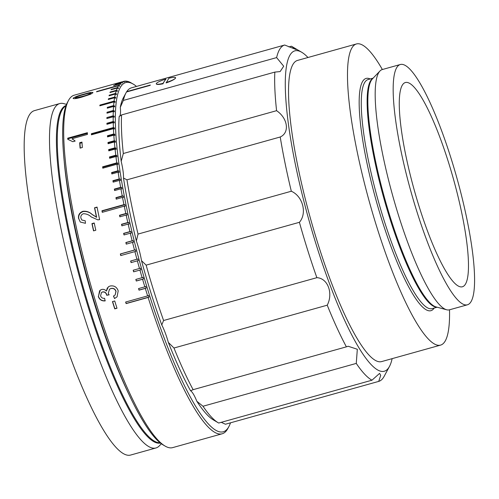 <?xml version="1.0" encoding="UTF-8"?>
<svg xmlns="http://www.w3.org/2000/svg" width="499" height="499" viewBox="0 0 499 499"><rect width="100%" height="100%" fill="white"/><g stroke="black" fill="none" stroke-linecap="round" stroke-linejoin="round"><path stroke-width="0.75" d="M419.366 207.31A106.031 20.365 74.4 0 0 462.417 286.769A106.031 20.365 74.4 0 0 448.389 161.994A106.031 20.365 74.4 0 0 405.338 82.535A106.031 20.365 74.4 0 0 419.366 207.31M400.304 64.514L382.321 69.536A124.744 23.964 74.4 0 0 379.926 71.039A124.744 23.964 74.4 0 0 398.82 216.329A124.744 23.964 74.4 0 0 446.649 309.773A124.744 23.964 74.4 0 0 449.468 309.81L467.451 304.789A124.744 23.964 74.4 0 0 450.946 157.996A124.744 23.964 74.4 0 0 400.304 64.514A124.744 23.964 74.4 0 0 416.802 211.308A124.744 23.964 74.4 0 0 467.451 304.789M382.365 69.523A156.343 30.034 74.4 0 0 356.423 43.962L297.473 60.435A156.343 30.034 74.4 0 0 318.156 244.416A156.343 30.034 74.4 0 0 381.635 361.582L440.586 345.108A156.343 30.034 74.4 0 0 449.518 309.798M356.423 43.962A156.343 30.034 74.4 0 0 377.107 227.943A156.343 30.034 74.4 0 0 440.586 345.108M307.97 57.504A166.323 31.948 74.4 0 0 301.677 52.239A166.323 31.948 74.4 0 0 316.79 246.55A166.323 31.948 74.4 0 0 389.482 366.409A166.323 31.948 74.4 0 0 392.133 358.65M163.591 320.508L161.77 324.968A170.477 32.747 -105.6 0 1 141.504 260.684L146.138 265.137A174.638 33.545 74.4 0 0 163.591 320.508L316.865 277.675A174.638 33.545 -105.6 0 1 307.796 250.523A174.638 33.545 -105.6 0 1 299.406 222.304C307.284 213.31 302.893 196.294 291.316 191.236A174.638 33.545 -105.6 0 1 280.226 136.994C289.85 132.715 287.904 118.319 276.583 110.678A174.638 33.545 -105.6 0 1 274.83 72.099L280.139 71.563L283.7 66.211L276.621 57.597A174.638 33.545 -105.6 0 1 284.68 45.016L296.156 49.563L291.416 46.214A174.638 33.545 -105.6 0 1 291.927 46.501L301.677 52.239M165.069 446.062L163.117 444.915A181.293 34.824 -105.6 0 1 97.018 310.596A181.293 34.824 -105.6 0 1 67.415 102.47L68.488 100.474A182.952 35.142 74.4 0 0 98.365 310.509A182.952 35.142 74.4 0 0 165.069 446.062A182.952 35.142 74.4 0 0 172.648 447.622L222.167 433.781A182.952 35.142 -105.6 0 1 148.128 297.454L126.122 303.604A182.952 35.142 -105.6 0 1 125.873 302.824A182.952 35.142 -105.6 0 1 125.629 302.038L147.635 295.888A182.952 35.142 -105.6 0 1 145.315 288.403L146.226 288.048L145.745 286.47L144.835 286.825A182.952 35.142 -105.6 0 1 142.583 279.265L143.506 278.953L143.038 277.363L142.115 277.675A182.952 35.142 -105.6 0 1 139.932 270.071L140.861 269.803L140.412 268.2L139.477 268.474A182.952 35.142 -105.6 0 1 137.368 260.846L138.317 260.615L137.88 259.012L136.932 259.243A182.952 35.142 -105.6 0 1 134.905 251.608L135.859 251.421L135.441 249.818L134.487 250.005A182.952 35.142 -105.6 0 1 132.541 242.383L133.514 242.24L133.114 240.643L132.141 240.786A182.952 35.142 -105.6 0 1 130.295 233.208L131.268 233.102L130.894 231.511L129.915 231.617A182.952 35.142 -105.6 0 1 128.162 224.095L129.147 224.026L128.792 222.454L127.8 222.517A182.952 35.142 -105.6 0 1 126.147 215.069L127.145 215.05L126.808 213.491L125.81 213.516A182.952 35.142 -105.6 0 1 124.27 206.168L125.274 206.187L124.962 204.652L123.952 204.634A182.952 35.142 -105.6 0 1 122.517 197.404L123.534 197.461L123.241 195.951L122.23 195.895A182.952 35.142 -105.6 0 1 120.908 188.803L121.931 188.903L121.662 187.424L120.646 187.331A182.952 35.142 -105.6 0 1 119.442 180.395L120.465 180.526L120.228 179.085L119.199 178.954A182.952 35.142 -105.6 0 1 118.12 172.192L119.155 172.367L118.937 170.964L117.907 170.795A182.952 35.142 -105.6 0 1 116.947 164.227L117.989 164.439L117.801 163.079L116.76 162.874A182.952 35.142 -105.6 0 1 115.93 156.518L116.972 156.761L116.81 155.451L115.768 155.208A182.952 35.142 -105.6 0 1 115.069 149.089L116.117 149.363L115.98 148.103L114.932 147.829A182.952 35.142 -105.6 0 1 114.365 141.953L115.419 142.265L115.313 141.055L114.259 140.749A182.952 35.142 -105.6 0 1 113.822 135.135L114.876 135.472L114.801 134.325L113.747 133.988A182.952 35.142 -105.6 0 1 113.441 128.655L114.496 129.023L114.446 127.931L113.392 127.563A182.952 35.142 -105.6 0 1 113.223 122.523L114.283 122.922L114.259 121.893L113.204 121.5A182.952 35.142 -105.6 0 1 113.173 116.766L114.227 117.19L114.234 116.23L113.179 115.805A182.952 35.142 -105.6 0 1 113.279 111.396L114.333 111.838L114.371 110.946L113.317 110.504A182.952 35.142 -105.6 0 1 113.554 106.424L114.608 106.892L114.67 106.069L113.622 105.601A182.952 35.142 -105.6 0 1 113.99 101.865L115.044 102.351L115.138 101.603L114.084 101.116A182.952 35.142 -105.6 0 1 114.589 97.735L115.637 98.241L115.756 97.567L114.708 97.062A182.952 35.142 -105.6 0 1 115.344 94.043L116.392 94.567L116.541 93.968L115.494 93.444A182.952 35.142 -105.6 0 1 116.261 90.799L117.302 91.336L117.477 90.818L116.435 90.282A182.952 35.142 -105.6 0 1 117.334 88.011L118.369 88.56L118.569 88.123L117.533 87.575A182.952 35.142 -105.6 0 1 118.556 85.685L119.585 86.246L119.816 85.89L118.781 85.329A182.952 35.142 -105.6 0 1 119.928 83.838L120.951 84.406L121.207 84.131L120.184 83.564A182.952 35.142 -105.6 0 1 121.444 82.46L122.461 83.034L122.742 82.846L121.725 82.273A182.952 35.142 -105.6 0 1 123.103 81.568L124.114 82.148L123.409 81.462A182.952 35.142 -105.6 0 1 123.677 81.374A182.952 35.142 -105.6 0 1 124.9 81.156L126.228 81.711L125.224 81.131A182.952 35.142 -105.6 0 1 126.827 81.225L127.819 81.805L127.176 81.287A182.952 35.142 -105.6 0 1 128.879 81.78L129.247 81.923A182.952 35.142 -105.6 0 1 131.05 82.815L131.443 83.046M123.677 81.374L74.164 95.215A182.952 35.142 74.4 0 0 68.488 100.474M136.495 86.433A181.293 34.824 74.4 0 0 133.208 84.082A181.293 34.824 74.4 0 0 149.681 295.876A181.293 34.824 74.4 0 0 228.91 426.526A181.293 34.824 74.4 0 0 230.501 422.815M148.128 297.454L149.026 297.055L148.783 296.275L148.534 295.495L147.635 295.888M66.517 104.366L63.772 103.624A178.798 34.344 74.4 0 0 59.724 103.567L34.406 110.641A178.798 34.344 74.4 0 0 58.059 321.044A178.798 34.344 74.4 0 0 130.657 455.038L155.969 447.965A178.798 34.344 74.4 0 0 159.399 445.813L161.364 443.761M59.724 103.567A178.798 34.344 74.4 0 0 83.377 313.971A178.798 34.344 74.4 0 0 155.969 447.965M82.167 97.006C76.609 98.652 73.584 99.07 73.079 98.247C74.987 96.887 78.624 95.527 83.988 94.155C89.533 92.477 92.527 91.991 92.982 92.689L90.475 94.261L82.167 97.006M87.375 132.703A182.952 35.142 74.4 0 0 87.437 134.418L72.124 138.697L75.174 141.049L72.854 141.697L67.764 139.296A182.952 35.142 74.4 0 1 67.721 138.192L87.375 132.703M82.354 147.479L80.083 148.116A182.952 35.142 74.4 0 1 79.697 142.714L81.961 142.084A182.952 35.142 74.4 0 0 82.354 147.479M78.636 218.681C78 215.131 79.416 212.668 82.878 211.302C86.389 210.921 89.427 211.932 92.003 214.333L96.438 217.14A182.952 35.142 74.4 0 1 94.536 207.784L97.055 207.079A182.952 35.142 74.4 0 0 99.632 219.616L97.829 219.847L91.286 216.959C89.04 214.838 86.408 213.759 83.383 213.728C81.381 214.558 80.551 216.011 80.913 218.1L81.861 220.04L85.198 220.764L85.466 223.309L80.277 222.036L78.854 218.918C78.231 215.375 79.647 212.917 83.102 211.557L82.878 211.302M95.808 230.239L93.544 230.875A182.952 35.142 74.4 0 1 91.941 223.614L94.211 222.978A182.952 35.142 74.4 0 0 95.808 230.239M114.527 298.552L113.498 296.094L115.194 294.89L115.905 291.397C115.013 289.008 113.317 288.066 110.828 288.572L109.518 289.195L108.277 293.318L109.038 294.89L106.692 295.265L106.611 294.89C105.975 292.707 104.597 291.753 102.488 292.009L101.472 292.508L100.58 295.82C101.266 297.697 102.607 298.527 104.603 298.302L105.127 300.903C101.752 301.171 99.488 299.712 98.334 296.531L100.28 290.112L101.659 289.482C103.511 289.058 105.077 289.601 106.356 291.104L108.451 286.732L110.104 286.014C114.09 285.353 116.791 286.962 118.201 290.855L117.072 296.83L114.527 298.552L113.629 295.957M114.739 308.881L117.009 308.245A182.952 35.142 74.4 0 1 116.148 305.538A182.952 35.142 74.4 0 1 114.72 300.966L112.456 301.602A182.952 35.142 74.4 0 0 113.884 306.174A182.952 35.142 74.4 0 0 114.739 308.881L114.851 308.688A182.123 34.986 74.4 0 1 112.612 301.558M145.315 288.403L139.028 290.162A182.952 35.142 -105.6 0 1 138.547 288.578L144.835 286.825M142.583 279.265L136.296 281.024A182.952 35.142 -105.6 0 1 135.828 279.434L142.115 277.675M139.932 270.071L133.645 271.83A182.952 35.142 -105.6 0 1 133.189 270.227L139.477 268.474M137.368 260.846L131.081 262.605A182.952 35.142 -105.6 0 1 130.644 260.996L136.932 259.243M134.905 251.608L120.752 255.563A182.952 35.142 -105.6 0 1 120.34 253.96L134.487 250.005M132.541 242.383L126.253 244.142A182.952 35.142 -105.6 0 1 125.854 242.545L132.141 240.786M130.295 233.208L124.008 234.96A182.952 35.142 -105.6 0 1 123.627 233.376L129.915 231.617M128.162 224.095L121.875 225.847A182.952 35.142 -105.6 0 1 121.513 224.276L127.8 222.517M126.147 215.069L119.86 216.828A182.952 35.142 -105.6 0 1 119.523 215.275L125.81 213.516M124.27 206.168L102.258 212.318A182.952 35.142 -105.6 0 1 101.946 210.784L123.952 204.634M122.517 197.404L116.23 199.157A182.952 35.142 -105.6 0 1 115.943 197.654L122.23 195.895M120.908 188.803L114.62 190.562A182.952 35.142 -105.6 0 1 114.352 189.084L120.646 187.331M119.442 180.395L113.154 182.147A182.952 35.142 -105.6 0 1 112.911 180.713L119.199 178.954M118.12 172.192L111.832 173.951A182.952 35.142 -105.6 0 1 111.614 172.554L117.907 170.795M116.947 164.227L102.8 168.182A182.952 35.142 -105.6 0 1 102.613 166.828L116.76 162.874M115.93 156.518L109.643 158.277A182.952 35.142 -105.6 0 1 109.481 156.967L115.768 155.208M115.069 149.089L108.782 150.848A182.952 35.142 -105.6 0 1 108.645 149.588L114.932 147.829M114.365 141.953L108.077 143.712A182.952 35.142 -105.6 0 1 107.971 142.502L114.259 140.749M113.822 135.135L107.535 136.894A182.952 35.142 -105.6 0 1 107.46 135.74L113.747 133.988M113.441 128.655L91.436 134.805A182.952 35.142 -105.6 0 1 91.386 133.713L113.392 127.563M113.223 122.523L106.936 124.282A182.952 35.142 -105.6 0 1 106.917 123.253L113.204 121.5M113.173 116.766L106.886 118.525A182.952 35.142 -105.6 0 1 106.892 117.564L113.179 115.805M113.279 111.396L106.992 113.154A182.952 35.142 -105.6 0 1 107.029 112.256L113.317 110.504M113.554 106.424L107.266 108.177A182.952 35.142 -105.6 0 1 107.329 107.36L113.622 105.601M113.99 101.865L99.844 105.819A182.952 35.142 -105.6 0 1 99.937 105.071L114.084 101.116M114.589 97.735L108.302 99.494A182.952 35.142 -105.6 0 1 108.42 98.821L114.708 97.062M115.344 94.043L109.056 95.802A182.952 35.142 -105.6 0 1 109.206 95.203L115.494 93.444M116.261 90.799L109.973 92.552A182.952 35.142 -105.6 0 1 110.148 92.041L116.435 90.282M117.334 88.011L111.046 89.77A182.952 35.142 -105.6 0 1 111.246 89.333L117.533 87.575M118.556 85.685L96.55 91.841A182.952 35.142 -105.6 0 1 96.775 91.485L118.781 85.329M119.928 83.838L113.641 85.591A182.952 35.142 -105.6 0 1 113.891 85.323L120.184 83.564M121.444 82.46L115.157 84.219A182.952 35.142 -105.6 0 1 115.437 84.025L121.725 82.273M123.103 81.568L116.816 83.321A182.952 35.142 -105.6 0 1 117.115 83.214L123.409 81.462M218.194 422.747L213.323 419.877A170.477 32.747 -105.6 0 1 196.843 401.277L202.999 406.248A174.638 33.545 74.4 0 0 218.194 422.747A174.638 33.545 74.4 0 0 218.705 423.033L371.98 380.201A174.638 33.545 -105.6 0 1 356.267 363.409L202.999 406.248M190.574 390.773A170.477 32.747 -105.6 0 1 168.344 342.408L173.97 348.015A174.638 33.545 74.4 0 0 193.119 389.675L190.574 390.773A24.95 4.79 -105.6 0 1 196.843 401.277M161.77 324.968A24.95 4.79 -105.6 0 1 168.344 342.408M136.37 240.992A170.477 32.747 -105.6 0 1 123.496 178.018L126.952 179.827A174.638 33.545 74.4 0 0 138.042 234.068L136.37 240.992A24.95 4.79 -105.6 0 1 141.504 260.684M121.188 161.339A170.477 32.747 -105.6 0 1 119.155 116.548L121.563 114.932A174.638 33.545 74.4 0 0 123.315 153.511L121.188 161.339A24.95 4.79 -105.6 0 1 123.496 178.018M284.68 45.016L131.405 87.849A174.638 33.545 74.4 0 0 126.752 91.616L150.33 85.023A174.638 33.545 74.4 0 0 150.105 85.379L126.521 91.972A174.638 33.545 74.4 0 0 126.004 92.87A174.638 33.545 74.4 0 0 123.347 100.43L120.29 107.36A24.95 4.79 -105.6 0 1 119.155 116.548L119.217 116.535M120.29 107.36A170.477 32.747 -105.6 0 1 123.322 97.854L126.004 92.87M228.91 426.526L227.837 428.522A182.952 35.142 -105.6 0 1 222.167 433.781M116.959 308.101L114.851 308.688M115.194 294.89L116.042 291.279C115.138 288.896 113.448 287.96 110.965 288.472L109.518 289.195M109.169 294.766L106.823 295.14L106.742 294.766C106.1 292.595 104.728 291.641 102.626 291.903L101.472 292.508M105.252 300.76C101.883 301.034 99.625 299.581 98.465 296.412L99.6 290.711M106.356 291.104L107.366 287.792M91.941 223.614L92.153 223.808A182.123 34.986 74.4 0 0 93.7 230.831M92.153 223.808L94.261 223.221M83.102 211.557C86.608 211.177 89.645 212.181 92.221 214.57L92.003 214.333M97.118 207.391L94.536 207.784M94.76 208.046A182.123 34.986 74.4 0 0 96.656 217.358L96.438 217.14M92.221 214.57L96.656 217.358M79.697 142.714L79.965 143.282A182.123 34.986 74.4 0 0 80.302 148.053M79.965 143.282L82.004 142.714M72.124 138.697L72.399 139.29M67.721 138.192L67.995 138.791A182.123 34.986 74.4 0 0 68.014 139.315M67.995 138.791L87.4 133.37M83.988 94.155L84.1 94.511M90.943 94.049L90.749 93.194L90.993 93.98M82.659 96.862L82.497 96.363C86.277 95.421 89.015 94.405 90.718 93.319C89.907 92.989 87.531 93.438 83.595 94.654C79.803 95.596 77.052 96.588 75.343 97.623L75.555 98.534M76.497 98.422L76.316 97.854L82.497 96.363M75.343 97.623L76.316 97.854M119.816 85.89L119.23 86.059M114.446 127.931L91.654 134.3L91.673 134.736M91.654 134.3L91.386 133.713M124.962 204.652L102.17 211.021L102.426 212.268M125.785 301.995L126.122 303.604M126.235 303.429L149.026 297.055M100.18 105.726L99.937 105.071M115.138 101.603L114.071 101.902M117.801 163.079L102.869 167.252L102.987 168.132M102.869 167.252L102.613 166.828M135.441 249.818L120.508 253.991L120.908 255.519M111.358 89.677L111.246 89.333M118.569 88.123L117.901 88.311M110.291 92.465L110.148 92.041M117.477 90.818L116.716 91.03M109.381 95.708L109.206 95.203M116.541 93.968L115.681 94.211M108.632 99.401L108.42 98.821M115.756 97.567L114.801 97.835M114.67 106.069L107.597 108.09M107.603 108.046L107.329 107.36M114.371 110.946L107.291 113.067M107.297 112.924L107.029 112.256M114.234 116.23L107.16 118.45M107.16 118.207L106.892 117.564M114.259 121.893L107.185 123.871L107.191 124.214M107.185 123.871L106.917 123.253M114.801 134.325L107.728 136.302L107.759 136.832M107.728 136.302L107.46 135.74M115.313 141.055L108.239 143.032L108.289 143.65M108.239 143.032L107.971 142.502M115.98 148.103L108.913 150.08L108.988 150.792M108.913 150.08L108.645 149.588M116.81 155.451L109.743 157.428L109.836 158.22M109.743 157.428L109.481 156.967M118.937 170.964L111.863 172.941L112.013 173.902M111.863 172.941L111.614 172.554M120.228 179.085L113.154 181.062L113.329 182.104M113.154 181.062L112.911 180.713M121.662 187.424L114.589 189.402L114.789 190.512M114.589 189.402L114.352 189.084M123.241 195.951L116.173 197.928L116.398 199.113M126.808 213.491L119.741 215.468L120.022 216.784M128.792 222.454L121.719 224.431L122.03 225.804M130.894 231.511L123.821 233.488L124.164 234.917M133.114 240.643L126.041 242.62L126.409 244.098M137.88 259.012L130.807 260.989L131.231 262.561M133.345 270.19L133.645 271.83M133.794 271.78L140.861 269.803M135.984 279.39L136.296 281.024M136.433 280.931L143.506 278.953M138.703 288.534L139.028 290.162M139.159 290.025L146.226 288.048M121.207 84.131L120.708 84.269M122.742 82.846L122.33 82.959M124.413 82.042L124.089 82.129M156.474 83.327L156.355 83.489C155.9 84.668 158.121 84.774 163.017 83.807A174.638 33.545 -105.6 0 1 164.364 81.25A174.638 33.545 -105.6 0 1 165.905 79.291L165.737 79.11A10.142 1.684 -17.5 0 0 156.536 83.258A10.142 1.684 -17.5 0 0 156.355 83.489A10.142 1.684 -17.5 0 0 162.998 83.383L165.737 79.11M166.142 82.51A10.142 1.684 -17.5 0 0 175.523 78.131A10.142 1.684 -17.5 0 0 175.043 77.426A10.142 1.684 -17.5 0 0 168.88 78.231L166.161 82.928C171.375 81.069 174.494 79.472 175.523 78.131L175.161 77.451M123.347 100.43L276.621 57.597M288.89 46.918L291.416 46.214M126.521 91.972A174.638 33.545 -105.6 0 1 126.752 91.616L126.84 91.885M221.232 422.329L225.442 424.231L378.716 381.398L380.725 375.335L379.583 373.402L371.98 380.201M389.482 366.409L384.118 376.377A174.638 33.545 -105.6 0 1 378.716 381.398M193.119 389.675L346.387 346.842A174.638 33.545 -105.6 0 1 327.238 305.182L173.97 348.015M299.406 222.304L146.138 265.137M138.042 234.068L291.316 191.236M280.226 136.994L126.952 179.827M123.315 153.511L276.583 110.678M274.83 72.099L121.563 114.932M327.238 305.182C333.432 293.269 327.787 278.192 316.865 277.675M356.267 363.409L357.321 349.263L348.159 346.25L346.387 346.842M163.017 83.807L162.998 83.383M370.189 78.973A120.583 23.166 74.4 0 0 382.003 220.302A120.583 23.166 74.4 0 0 434.205 308.033M373.109 78.156L368.069 79.566A118.918 22.842 74.4 0 0 383.8 219.51A118.918 22.842 74.4 0 0 432.084 308.625L437.124 307.216M372.928 78.343A118.918 22.842 74.4 0 0 389.669 217.87A118.918 22.842 74.4 0 0 436.875 307.153M379.926 71.039L372.379 78.923A119.142 22.885 74.4 0 0 390.424 217.695A119.142 22.885 74.4 0 0 436.101 306.941L446.649 309.773M66.086 105.457A175.274 33.67 74.4 0 0 89.62 311.607A175.274 33.67 74.4 0 0 160.435 443.05M65.93 105.888A175.055 33.626 74.4 0 0 90.438 311.339A175.055 33.626 74.4 0 0 160.073 442.763M64.29 162.337A175.055 33.626 74.4 0 0 96.301 309.704A175.055 33.626 74.4 0 0 129.409 395.339M133.208 84.082L132.235 83.508"/></g></svg>
